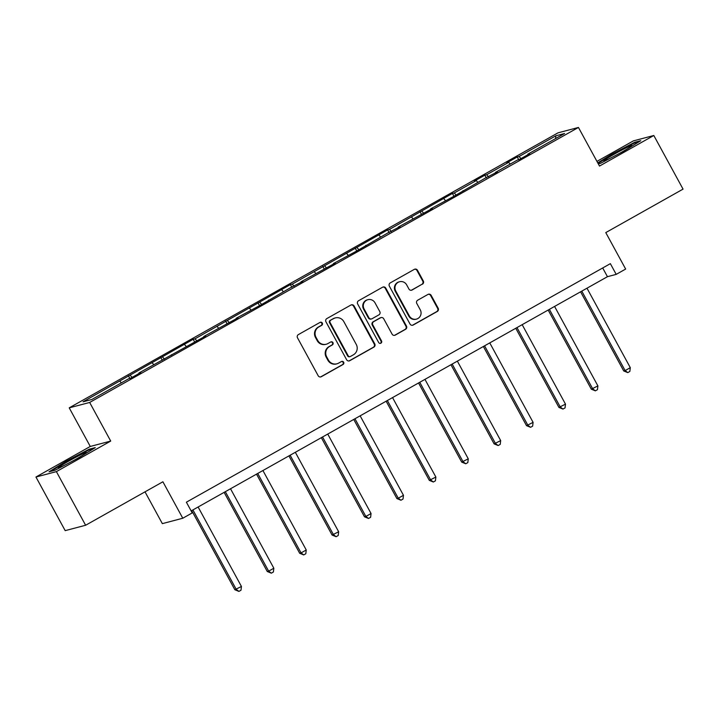 <?xml version="1.0" encoding="UTF-8"?>
<svg xmlns="http://www.w3.org/2000/svg" width="719" height="719" viewBox="0 0 719 719"><rect width="100%" height="100%" fill="white"/><g stroke="black" fill="none" stroke-linecap="round" stroke-linejoin="round"><path stroke-width="1.08" d="M322.301 323.056A1.681 1.636 75.2 0 0 320.072 322.391L298.403 334.578A2.4 2.337 75.2 0 0 297.513 337.831L318.175 375.731A2.4 2.337 75.2 0 0 321.366 376.684L343.026 364.497A1.681 1.636 75.2 0 0 341.795 361.396A1.681 1.636 75.2 0 0 341.417 361.549L338.613 363.122A7.684 7.478 75.2 0 1 328.421 360.057L326.696 356.903A7.684 7.478 75.2 0 1 329.545 346.495L332.349 344.913A1.681 1.636 75.2 0 0 331.117 341.822A1.681 1.636 75.2 0 0 330.74 341.965L327.936 343.547A7.684 7.478 75.2 0 1 317.744 340.482L316.018 337.319A7.684 7.478 75.2 0 1 318.868 326.911L321.672 325.339A1.681 1.636 75.2 0 0 322.301 323.056M326.228 344.239L325.671 344.383A7.684 7.478 75.2 0 1 317.187 340.626L315.47 337.472A7.684 7.478 75.2 0 1 318.319 327.064L321.123 325.482A1.681 1.636 75.2 0 0 320.171 322.337M320.548 376.954A2.4 2.337 75.2 0 0 320.809 376.828L342.478 364.641A1.681 1.636 75.2 0 0 341.525 361.495M336.905 363.823L336.348 363.967A7.684 7.478 75.2 0 1 327.864 360.21L326.147 357.046A7.684 7.478 75.2 0 1 328.996 346.639L331.801 345.066A1.681 1.636 75.2 0 0 330.848 341.911M85.624 525.256L65.186 530.64L35.95 477.021L56.388 471.628L85.624 525.256L162.898 481.775L182.779 518.237L192.234 512.917L186.383 502.195L610.359 263.657L616.201 274.379L625.656 269.059L605.775 232.597L683.05 189.124L653.814 135.496L633.376 140.888L596.941 161.389M422.413 284.203A2.4 2.337 75.2 0 0 423.302 280.949L417.505 270.317A2.4 2.337 75.2 0 0 414.324 269.355L390.264 282.9A2.4 2.337 75.2 0 0 389.365 286.153L410.028 324.044A2.4 2.337 75.2 0 0 413.218 325.006L437.278 311.471A2.4 2.337 75.2 0 0 438.168 308.217L431.166 295.374A2.4 2.337 75.2 0 0 427.985 294.413L417.685 300.209A2.4 2.337 75.2 0 0 416.795 303.463L420.264 309.826A6.426 6.246 75.2 0 1 416.454 319.11A6.426 6.246 75.2 0 1 409.354 315.965L395.756 291.015A6.426 6.246 75.2 0 1 399.566 281.74A6.426 6.246 75.2 0 1 406.666 284.877L408.931 289.038A2.4 2.337 75.2 0 0 412.113 290L421.864 284.347A2.4 2.337 75.2 0 0 422.754 281.093L416.957 270.461A2.4 2.337 75.2 0 0 414.584 269.23M56.388 471.628L110.708 441.071L89.659 402.46L578.444 127.452L599.493 166.062L653.814 135.496M354.099 305.997A2.4 2.337 75.2 0 0 350.908 305.036L326.848 318.571A2.4 2.337 75.2 0 0 325.959 321.824L346.621 359.725A2.4 2.337 75.2 0 0 349.802 360.686L373.862 347.142A2.4 2.337 75.2 0 0 374.761 343.889L354.099 305.997L353.541 306.141A2.4 2.337 75.2 0 0 351.169 304.91M358.556 300.74L382.616 287.196A2.4 2.337 75.2 0 1 385.797 288.157L406.46 326.058A2.4 2.337 75.2 0 1 405.57 329.302L395.279 335.099A2.4 2.337 75.2 0 1 392.089 334.137L383.712 318.769A2.4 2.337 75.2 0 0 380.522 317.816L373.691 321.654A2.4 2.337 75.2 0 0 372.802 324.907L381.528 340.914A1.681 1.636 75.2 0 1 380.522 343.34A1.681 1.636 75.2 0 1 378.67 342.514L357.667 303.984A2.4 2.337 75.2 0 1 358.556 300.74M527.953 154.666L527.827 154.181L529.669 153.695L519.289 159.537L517.437 160.022L495.418 172.416L497.269 171.931L485.028 178.258L454.48 195.999L430.609 208.878L432.461 208.393L398.2 227.114L400.052 226.629L387.811 232.956L357.262 250.697L333.391 263.576L335.243 263.091L300.982 281.812L302.834 281.327L290.593 287.654L260.044 305.395L236.174 318.274L238.025 317.789L203.765 336.51L205.616 336.025L138.956 372.972L140.807 372.487L130.418 378.329L128.566 378.814L91.798 399.503L83.071 401.804L193.186 339.296L195.038 338.811L290.404 284.598L292.256 284.113L387.622 229.9L389.473 229.415L452.431 193.438L454.282 192.953L476.302 180.559L474.45 181.053L484.84 175.202L486.691 174.717L508.71 162.332L506.859 162.818L517.249 156.976L519.1 156.481L555.868 135.801L564.595 133.5L527.827 154.181M89.659 402.46L69.222 407.853L558.007 132.844L578.444 127.452M510.22 164.085L508.71 162.332M488.525 176.847L486.691 174.717M495.544 172.893L495.418 172.416M477.82 182.32L476.302 180.559M456.116 195.083L454.282 192.953M463.144 191.128L463.009 190.652M445.412 200.547L443.902 198.795M423.716 213.309L421.882 211.179M430.735 209.364L430.609 208.878M413.003 218.783L411.493 217.03M391.307 231.545L389.473 229.415M398.326 227.59L398.2 227.114M380.603 237.018L379.084 235.257M358.898 249.781L357.064 247.651M365.926 245.826L365.791 245.35M348.194 255.245L346.684 253.492M326.498 268.007L324.664 265.877M333.517 264.062L333.391 263.576M315.785 273.481L314.275 271.728M294.089 286.243L292.256 284.113M301.117 282.288L300.982 281.812M283.385 291.716L281.866 289.955M261.68 304.479L259.847 302.348M268.708 300.524L268.573 300.048M250.976 309.943L249.466 308.19M229.28 322.705L227.447 320.575M236.299 318.76L236.174 318.274M218.576 328.179L217.057 326.426M196.871 340.941L195.038 338.811M203.899 336.986L203.765 336.51M186.167 346.414L184.657 344.653M164.471 359.176L162.638 357.046M171.49 355.222L171.365 354.737M153.758 364.641L152.248 362.888M132.062 377.403L130.229 375.273M139.082 373.458L138.956 372.972M121.358 382.876L119.839 381.115M145.013 491.841L162.341 523.63L182.779 518.237M110.708 441.071L90.27 446.454L35.95 477.021M90.27 446.454L69.222 407.853M191.137 510.921L607.447 276.689L616.201 274.379M602.693 267.962L607.447 276.689M520.933 158.611L519.1 156.481M555.868 135.801L555.553 138.578M129.86 378.482L128.377 375.767M162.26 360.246L160.786 357.532M194.669 342.01L193.186 339.296M227.078 323.784L225.595 321.069M259.478 305.548L258.004 302.834M291.887 287.312L290.404 284.598M324.287 269.086L322.813 266.372M356.696 250.85L355.213 248.136M389.105 232.614L387.622 229.9M421.505 214.388L420.031 211.674M453.914 196.152L452.431 193.438M486.323 177.917L484.84 175.202M518.723 159.69L517.249 156.976M89.102 449.249L65.977 461.337L49.009 471.808L55.165 470.181L78.29 458.093L95.259 447.622L89.102 449.249L89.426 449.842M598.307 163.887L600.662 163.267L623.786 151.179L640.755 140.708L634.598 142.335L611.474 154.423L597.759 162.88M348.994 360.956A2.4 2.337 75.2 0 0 349.254 360.83L373.314 347.295A2.4 2.337 75.2 0 0 374.204 344.042L353.541 306.141M330.695 320.261A1.681 1.636 75.2 0 0 330.075 322.534L348.212 355.806A1.681 1.636 75.2 0 0 350.441 356.471L353.397 354.809A7.684 7.478 75.2 0 0 356.247 344.401L343.853 321.663A7.684 7.478 75.2 0 0 333.652 318.598L330.147 320.404A1.681 1.636 75.2 0 0 329.518 322.687L330.075 322.534M350.063 356.624L349.515 356.768A1.681 1.636 75.2 0 1 347.654 355.95L329.518 322.687M335.369 317.906L334.811 318.05A7.684 7.478 75.2 0 0 333.104 318.742L333.652 318.598M330.147 320.404L333.104 318.742M394.461 335.369A2.4 2.337 75.2 0 0 394.722 335.243L405.022 329.455A2.4 2.337 75.2 0 0 405.911 326.201L385.249 288.301A2.4 2.337 75.2 0 0 382.876 287.07M381.061 317.6L380.504 317.744A2.4 2.337 75.2 0 0 379.974 317.96L373.143 321.806A2.4 2.337 75.2 0 0 372.244 325.051L380.971 341.058L381.528 340.914M380.243 343.385A1.681 1.636 75.2 0 0 380.971 341.058M375.012 302.825A6.426 6.246 75.2 0 0 367.921 299.679A6.426 6.246 75.2 0 0 364.102 308.963L368.901 317.753A2.4 2.337 75.2 0 0 372.083 318.706L378.913 314.868A2.4 2.337 75.2 0 0 379.803 311.615L375.012 302.825M367.921 299.679L367.364 299.823A6.426 6.246 75.2 0 0 363.553 309.107L364.102 308.963M371.552 318.93L370.995 319.074A2.4 2.337 75.2 0 1 368.344 317.897L363.553 309.107M411.304 290.269A2.4 2.337 75.2 0 0 411.565 290.143L421.864 284.347M399.566 281.74L399.018 281.884A6.426 6.246 75.2 0 0 395.198 291.159L395.756 291.015M416.454 319.11L415.897 319.254A6.426 6.246 75.2 0 1 408.805 316.108L395.198 291.159M412.4 325.276A2.4 2.337 75.2 0 0 412.67 325.15L436.73 311.615A2.4 2.337 75.2 0 0 437.619 308.361L430.618 295.518A2.4 2.337 75.2 0 0 428.245 294.287M66.238 461.823L65.977 461.337M611.734 154.909L611.474 154.423M634.922 142.928L634.598 142.335M191.712 510.598L234.861 589.742L241.44 586.461L198.111 506.994M192.917 509.915L236.245 589.382L238.906 591.404L234.861 589.742M241.44 586.461L240.991 590.236L238.906 591.404M224.121 492.362L267.27 571.515L268.654 571.147L273.84 568.226L230.52 488.758M225.326 491.679L268.654 571.147L271.315 573.169L267.27 571.515M273.84 568.226L273.391 572L271.315 573.169M256.521 474.127L299.679 553.279L301.054 552.92L306.249 549.99L262.92 470.532M257.735 473.453L301.054 552.92L303.724 554.933L299.679 553.279M306.249 549.99L305.8 553.765L303.724 554.933M72.035 461.364A15.908 0.908 -28.6 0 0 85.858 453.096A15.908 0.908 -28.6 0 0 86.307 452.646A15.908 0.908 -28.6 0 0 74.677 457.868A15.908 0.908 -28.6 0 0 58.877 467.197A15.908 0.908 -28.6 0 0 58.518 467.799A15.908 0.908 -28.6 0 0 65.627 464.717M50.824 471.331L66.409 461.715L88.805 450.004L93.344 448.809M617.531 154.45A15.908 0.908 -28.6 0 0 631.354 146.182A15.908 0.908 -28.6 0 0 631.803 145.732A15.908 0.908 -28.6 0 0 620.173 150.954A15.908 0.908 -28.6 0 0 604.373 160.283A15.908 0.908 -28.6 0 0 604.014 160.885A15.908 0.908 -28.6 0 0 611.123 157.803M598.019 163.366L611.896 154.801L634.302 143.09L638.832 141.895M288.93 455.9L332.079 535.044L338.658 531.763L295.329 452.296M290.134 455.217L333.463 534.684L336.124 536.707L332.079 535.044M338.658 531.763L338.2 535.538L336.124 536.707M321.33 437.664L364.488 516.817L365.872 516.449L371.058 513.528L327.738 434.06M322.543 436.981L365.872 516.449L368.532 518.471L364.488 516.817M371.058 513.528L370.609 517.303L368.532 518.471M353.739 419.438L396.897 498.582L398.272 498.222L403.467 495.292L360.138 415.834M354.952 418.755L398.272 498.222L400.941 500.235L396.897 498.582M403.467 495.292L403.017 499.067L400.941 500.235M386.148 401.202L429.297 480.346L435.876 477.065L392.547 397.598M387.352 400.519L430.681 479.986L433.341 482.009L429.297 480.346M435.876 477.065L435.417 480.84L433.341 482.009M418.548 382.966L461.706 462.119L468.276 458.83L424.956 379.362M419.761 382.292L463.081 461.751L465.75 463.773L461.706 462.119M468.276 458.83L467.826 462.605L465.75 463.773M450.957 364.74L494.106 443.884L500.685 440.603L457.356 361.136M452.161 364.057L495.49 443.524L498.159 445.546L494.106 443.884M500.685 440.603L500.235 444.369L498.159 445.546M483.366 346.504L526.515 425.657L533.094 422.368L489.765 342.9M484.57 345.821L527.899 425.288L530.559 427.311L526.515 425.657M533.094 422.368L532.635 426.142L530.559 427.311M515.766 328.268L558.924 407.421L565.494 404.132L522.174 324.664M516.979 327.594L560.299 407.053L562.968 409.075L558.924 407.421M565.494 404.132L565.044 407.907L562.968 409.075M548.175 310.042L591.324 389.186L597.902 385.905L554.574 306.438M549.379 309.359L592.708 388.826L595.368 390.848L591.324 389.186M597.902 385.905L597.453 389.68L595.368 390.848M580.584 291.806L623.733 370.959L625.117 370.591L630.302 367.67L586.983 288.202M581.788 291.123L625.117 370.591L627.777 372.613L623.733 370.959M630.302 367.67L629.853 371.444L627.777 372.613M318.319 327.064L318.868 326.911M315.47 337.472L316.018 337.319M317.187 340.626L317.744 340.482M331.801 345.066L332.349 344.913M328.996 346.639L329.545 346.495M326.147 357.046L326.696 356.903M327.864 360.21L328.421 360.057M342.478 364.641L343.026 364.497M320.809 376.828L321.366 376.684M321.123 325.482L321.672 325.339M374.204 344.042L374.761 343.889M373.314 347.295L373.862 347.142M349.254 360.83L349.802 360.686M347.654 355.95L348.212 355.806M385.249 288.301L385.797 288.157M405.911 326.201L406.46 326.058M405.022 329.455L405.57 329.302M394.722 335.243L395.279 335.099M379.974 317.96L380.522 317.816M373.143 321.806L373.691 321.654M372.244 325.051L372.802 324.907M368.344 317.897L368.901 317.753M411.565 290.143L412.113 290M408.805 316.108L409.354 315.965M430.618 295.518L431.166 295.374M437.619 308.361L438.168 308.217M436.73 311.615L437.278 311.471M412.67 325.15L413.218 325.006M416.957 270.461L417.505 270.317M422.754 281.093L423.302 280.949"/></g></svg>
